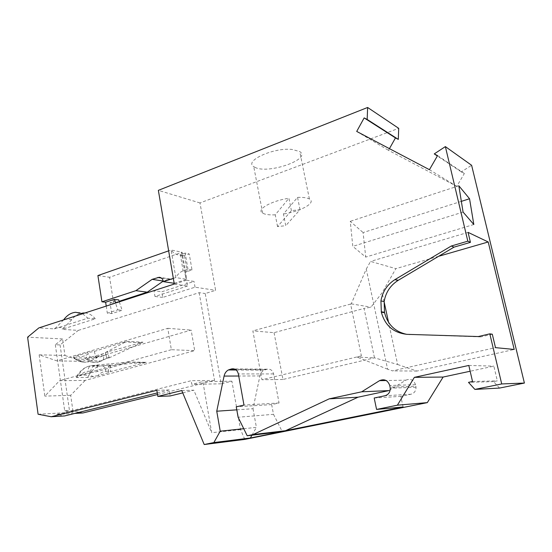 <?xml version="1.0" encoding="UTF-8"?>
<svg xmlns="http://www.w3.org/2000/svg" width="552" height="552" viewBox="0 0 552 552"><rect width="100%" height="100%" fill="white"/><g stroke="black" fill="none" stroke-linecap="round" stroke-linejoin="round"><path stroke-width="0.41" stroke-dasharray="2.76 2.07" d="M244.791 439.399L240.568 429.622L231.895 381.197L221.173 383.812L205.227 293.54L215.618 290.317L199.976 202.943L398.71 128.333M389.436 148.654L388.491 150.33L456.787 186.355L464.356 173.487L461.251 171.886L471.622 165.296M499.532 388.07L493.578 381.625L497.338 380.846L493.854 366.142L470.159 371.241M236.787 409.839L253.009 408.728L259.923 375.933C260.537 373.297 261.91 371.386 264.042 370.199L267.237 369.205C270.466 368.791 272.578 370.364 273.585 373.925L279.057 402.967L271.674 404.602L273.488 414.317L238.112 417.243M253.009 408.728L256.411 427.372L243.742 428.711M240.568 429.622L211.699 432.699L202.874 381.604L191.799 384.358L191.178 380.721L56.766 414.462L64.618 415.939M181.774 390.533L193.835 390.188L211.699 432.699M182.753 392.893L193.835 390.188M157.272 392.934L169.188 389.974L170.182 395.957M54.372 328.875L56.359 327.26L63.942 327.757L61.969 329.351L95.296 318.794L87.871 318.18L54.372 328.875L38.881 327.895M82.593 313.736L87.871 318.18M63.604 319.884L56.359 327.26M64.267 319.035L71.808 319.629C74.996 315.585 78.784 313.363 83.159 312.956L75.672 312.294M84.994 312.963C88.975 313.301 92.405 315.247 95.296 318.794M71.808 319.629L63.942 327.757M64.957 355.488L82.365 361.332L56.801 360.87L39.137 354.819L64.957 355.488L62.576 338.928L55.324 344.745L60.071 344.938L78.294 330.386L61.969 329.351M62.576 338.928L27.6 337.189M117.783 309.858L122.13 310.293L111.711 313.591L107.329 313.184L117.783 309.858L115.527 303.069M174.301 284.038L187.542 286.046L186.528 280.209L194.028 281.423L161.764 291.787L162.702 297.431L195.035 287.192L215.618 290.317M78.294 330.386L199.155 292.67L205.227 293.54M187.542 286.046L154.967 296.452L154.022 290.731L161.764 291.787M162.702 297.431L154.967 296.452M192.027 269.935L187.956 269.197L183.112 270.804C180.049 272.074 177.62 274.33 175.819 277.566L171.113 249.987L182.091 252.278L181.58 253.699L182.733 255.824L189.232 253.948L192.027 269.935L187.204 271.529C185.079 272.44 184.568 274.385 185.679 277.38L186.776 279.36L182.091 252.278L109.6 277.276L113.622 303.082L119.128 301.295M174.17 283.293L186.776 279.36L175.819 277.566L173.335 278.38M174.494 283.342C173.921 280.747 172.535 279.319 170.333 279.05L163.295 281.099M187.956 269.197L185.155 253.099L189.232 253.948M199.976 202.943L158.355 190.35M195.035 287.192L194.028 281.423M185.155 253.099L180.345 254.755L184.437 255.59L187.204 271.529L183.112 270.804L180.345 254.755L178.061 254.879C175.412 254.313 173.1 252.685 171.113 249.987L168.65 250.849M186.528 280.209L154.022 290.731M199.155 292.67L214.542 380.438L157.527 394.528M82.945 412.958L69.448 410.488L60.071 344.938M55.324 344.745L64.688 410.736L69.448 410.488M39.137 354.819L44.843 396.115L59.602 380.666L85.174 380.418L194.69 350.651L171.355 349.706L167.787 328.323L56.801 360.87M171.355 349.706L59.602 380.666M64.688 410.736L73.119 412.289L70.677 395.315L85.174 380.418M82.365 361.332L191.151 330.096L194.69 350.651M70.677 395.315L44.843 396.115M38.088 414.241L73.119 412.289M167.787 328.323L191.151 330.096M73.989 356.799L73.375 357.613L76.176 359.221L75.044 358.917L73.989 356.799L87.823 352.576L94.288 351.417L126.76 341.35L143.009 342.178L107.578 351.859C105.722 352.397 105.032 352.811 105.515 353.107L90.845 357.213L86.65 359.442C90.19 362.105 94.033 362.988 98.187 362.084L107.557 357.889L109.006 357.924L108.889 357.482C107.171 358.717 106.315 358.213 106.315 355.978L105.577 353.128M74.285 357.744L84.773 357.986L90.845 357.213M109.006 357.924L143.009 342.178M95.737 357.599L97.242 357.641L95.613 357.158L95.958 357.489L126.76 341.35M94.972 356.192C97.773 357.323 100.595 357.213 103.431 355.867C104.066 358.779 103.445 360.484 101.568 360.967L90.866 360.787C88.492 360.421 86.747 358.621 85.636 355.384L88.23 354.087C89.817 357.53 92.281 358.552 95.613 357.158M84.773 357.986L86.65 359.442L76.176 359.221C79.184 361.526 82.476 362.519 86.043 362.202L90.866 360.787L97.242 357.641M87.823 352.576L88.23 354.087M108.889 357.482L107.557 357.889M90.818 372.71L97.318 371.544L130.017 362.015L146.259 362.319L110.6 371.586C108.737 372.096 108.04 372.469 108.509 372.71L97.897 375.65C100.153 373.083 102.782 371.655 105.784 371.372C105.487 368.163 104.293 366.3 102.196 365.776L108.675 365.196L100.498 365.969L91.591 365.638C89.314 365.955 88.12 367.846 88.003 371.31L90.763 371.082L90.818 372.71L80.005 375.698C82.289 373.062 84.96 371.599 88.003 371.31M76.887 376.712L76.224 377.423L77.163 377.52L78.501 375.118L77.397 375.319L76.887 376.712L80.005 375.698M97.897 375.65L87.651 377.464L77.163 377.52M108.675 365.196L110.124 365.217L110.145 365.686L108.91 365.21M110.145 365.686C108.247 365.707 107.661 366.997 108.392 369.564L108.571 372.738M93.743 376.637L88.969 375.091C91.701 370.337 95.31 367.349 99.802 366.128L100.498 365.969M87.651 377.464L88.969 375.091L78.501 375.118C80.916 370.841 84.076 367.956 87.989 366.445C83.559 368.108 80.026 371.068 77.397 375.319L76.224 377.423M87.989 366.445L91.591 365.638L98.359 365.065L96.876 365.521C93.336 365.617 91.301 367.473 90.763 371.082M96.876 365.521L96.855 365.044L98.359 365.065M96.855 365.044L130.017 362.015M110.124 365.217L146.259 362.319M56.766 414.462L74.727 413.427M231.895 381.197L202.874 381.604M221.173 383.812L191.799 384.358M214.542 380.438L191.178 380.721M429.435 169.692L456.787 186.355M356.709 131.438L388.491 150.33M461.251 171.886L437.35 155.975M468.82 365.445L493.854 366.142M472.533 381.508L497.338 380.846M493.578 381.625L468.489 382.357M156.844 390.305L169.188 389.974M492.301 334.208L480.84 336.892L478.273 336.554M461.341 201.356L363.099 232.571L365.728 257.094L352.797 246.371L350.265 221.331L363.099 232.571M473.816 224.498L365.728 257.094M458.836 185.776L350.265 221.331M463.073 212.078L352.797 246.371M361.387 355.888L261.924 379.728L252.857 330.896L274.054 332.67L364.051 308.43L374.477 357.834L357.178 357.13L361.387 355.888L350.596 304.069L351.251 303.835L366.259 269.072L387.621 369.198L392.493 370.882L495.496 347.643M366.259 269.072L370.551 261.427L395.86 268.645L382.15 292.705L370.958 307.167L364.051 308.43M468.068 232.364L370.551 261.427M480.84 336.892L406.658 334.333M438.612 256.3L395.86 268.645M351.251 303.835L370.958 307.167M274.054 332.67L282.955 379.472L374.477 357.834L397.647 364.513L388.539 322.299M384.116 301.827L382.15 292.705M397.647 364.513L416.919 371.068L514.209 349.457M119.315 301.847L122.13 310.293M300.033 209.719L297.549 197.381L283.431 213.969L285.743 225.685L277.546 226.589L291.408 210.629L300.033 209.719L285.743 225.685M251.953 435.204L256.411 427.372M403.091 406.983L400.807 396.357L410.964 394.238C414.317 393.245 416.001 390.906 416.001 387.221L415.856 386.227L390.105 387.152M350.596 304.069L252.857 330.896M282.955 379.472L261.924 379.728M387.621 369.198L357.178 357.13M416.919 371.068L392.493 370.882M277.546 226.589L275.248 214.838L288.938 198.258L291.408 210.629M111.711 313.591L110.02 302.689L118.659 299.881M388.932 390.588L405.823 380.183L386.179 380.535M405.823 380.183C410.412 378.299 413.648 379.804 415.525 384.689L415.856 386.227M273.488 414.317L282.231 431.567M374.187 398.013L400.807 396.357M106.232 306.084L107.329 313.184M297.549 197.381C302.303 197.216 305.911 197.588 308.375 198.513L309.396 198.982C316.662 202.646 300.875 211.416 283.431 213.969M110.02 302.689L113.622 303.082M271.674 404.602L236.249 406.817M437.563 155.609L464.356 173.487M255.528 167.615L253.741 166.656C243.818 161.005 273.426 147.322 292.105 149.447L299.729 151.572C311.721 159.017 269.203 174.066 255.528 167.615M275.248 214.838C270.68 215.045 267.092 214.749 264.477 213.941L262.704 213.175C255.831 209.76 270.784 200.935 288.938 198.258M279.057 402.967L243.977 405.078M97.904 275.551L109.6 277.276M259.923 375.933L238.726 376.022M265.567 369.619L235.276 369.371M161.35 278.049L168.884 279.25M140.877 342.757L124.8 341.964M94.288 351.417L95.958 357.489M109.234 357.813L107.578 351.859M103.431 355.867L105.991 354.605M77.08 355.723C79.916 356.882 82.765 356.771 85.636 355.384M105.784 371.372L108.516 371.151M144.106 362.878L144.093 362.512L128.029 362.222L128.043 362.595M110.372 365.196L110.6 371.586M97.09 365.024L97.318 371.544M410.964 394.238L384.916 395.749M415.525 384.689L389.753 385.496M407.217 334.353L410.288 334.691M267.237 369.205L234.145 368.908M273.585 373.925L238.354 373.939M236.18 369.999L264.042 370.199M185.679 277.38L181.58 253.699M170.333 279.05L160.018 277.401M106.315 355.978L105.515 353.107M99.16 361.815L107.888 357.875M75.044 358.917L73.375 357.613M75.065 358.931C78.405 361.36 82.062 362.45 86.043 362.202M98.187 362.084L87.796 361.905M99.802 366.128L89.417 366.004M108.392 369.564L108.509 372.71M416.001 387.221L390.257 388.222M262.704 213.175L253.741 166.656M182.733 255.824L178.061 254.879M309.396 198.982L299.729 151.572"/><path stroke-width="0.83" d="M395.177 279.464L451.274 246.019L454.02 247.137L398.316 280.264L394.88 279.643C387.159 284.639 382.508 291.739 380.928 300.93L381.349 312.204C385.013 325.618 393.631 333.001 407.217 334.353L478.273 336.554L489.817 333.85L501.713 383.944L474.886 389.408L499.532 388.07L524.4 383.06L471.622 165.296L445.367 146.604L434.245 153.904L437.563 155.609L429.435 169.692L356.709 131.438L364.154 117.907L367.17 119.453L367.625 107.474L398.71 128.333L398.302 139.387L395.467 137.917L389.436 148.654M470.159 371.241L443.125 377.05L427.317 402.622L244.791 439.399L204.199 444.526L181.774 390.533L157.837 396.419L156.844 390.305L51.226 416.746L38.088 414.241L27.6 337.189L38.881 327.895L174.301 284.038L158.355 190.35L367.625 107.474M238.726 376.022L224.071 376.084C224.712 373.269 226.154 371.22 228.39 369.943L231.73 368.888C235.104 368.439 237.312 370.123 238.354 373.939L243.977 405.078L236.249 406.817L238.112 417.243L247.206 435.769L282.231 431.567L250.36 437.998L213.872 442.559L204.199 444.526M236.787 409.839L216.743 411.212L220.227 431.188L213.872 442.559M243.742 428.711L220.227 431.188M157.837 396.419L170.182 395.957L182.753 392.893M51.226 416.746L64.618 415.939L157.272 392.934M63.604 319.884L64.267 319.035C67.475 314.95 71.277 312.701 75.672 312.294L82.593 313.736M83.159 312.956L84.994 312.963M119.128 301.295L147.274 292.174L163.295 281.099M173.335 278.38L163.406 281.644L174.17 283.293M163.406 281.644C162.826 279.002 161.432 277.546 159.211 277.276L152.138 279.346L135.902 290.669L101.941 301.813L105.639 302.213L106.232 306.084M168.65 250.849L97.904 275.551L101.941 301.813M135.902 290.669L147.274 292.174M152.138 279.346L163.282 281.065M157.527 394.528L82.945 412.958L74.727 413.427M224.071 376.084L216.743 411.212M427.317 402.622L397.392 405.189L376.574 409.425L374.187 398.013L384.916 395.749C388.463 394.687 390.243 392.175 390.257 388.222L389.753 385.496C387.78 380.252 384.371 378.637 379.521 380.659L361.684 391.81L329.178 398.854L253.099 434.569L247.206 435.769M397.392 405.189L414.359 377.354L468.82 365.445L472.533 381.508L468.489 382.357L474.886 389.408M451.274 246.019L467.82 241.169L445.367 146.604M398.302 139.387L367.17 119.453M437.35 155.975L434.245 153.904M524.4 383.06L501.713 383.944M414.359 377.354L443.125 377.05M489.817 333.85L492.301 334.208L495.496 347.643L514.209 349.457L488.209 241.976L468.068 232.364L470.442 242.349L454.02 247.137M470.442 242.349L467.82 241.169M463.073 212.078L473.816 224.498L469.545 198.748L458.836 185.776L463.073 212.078M469.545 198.748L461.341 201.356M398.316 280.264L398.02 280.444C390.347 285.398 385.724 292.429 384.157 301.544L384.489 312.301L381.259 311.776M406.658 334.333C394.997 331.724 387.642 324.521 384.578 312.722L384.489 312.301M488.209 241.976L438.612 256.3M388.539 322.299L384.116 301.827M115.527 303.069L114.305 299.384L118.659 299.881L119.315 301.847M250.36 437.998L251.953 435.204M361.684 391.81L388.932 390.588L358.055 397.192L329.178 398.854M376.574 409.425L403.091 406.983L285.508 430.712L358.055 397.192M105.639 302.213L114.305 299.384M285.508 430.712L253.099 434.569M364.154 117.907L395.467 137.917M235.276 369.371L229.984 369.322M157.741 277.477L161.35 278.049M386.179 380.535L379.521 380.659M381.349 312.204L384.578 312.722M234.145 368.908L231.73 368.888M228.39 369.943L236.18 369.999M160.018 277.401L159.211 277.276M384.157 301.544L380.928 300.93M398.02 280.444L394.88 279.643"/></g></svg>
